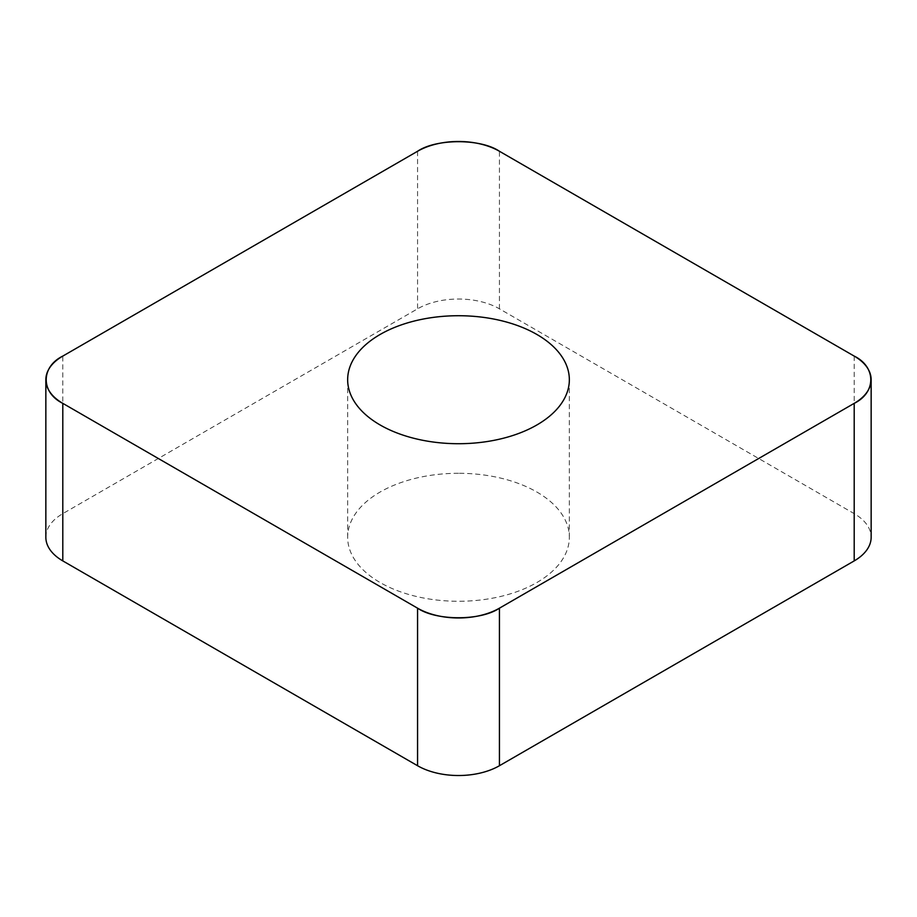 <?xml version="1.0" encoding="UTF-8"?>
<svg xmlns="http://www.w3.org/2000/svg" width="917" height="917" viewBox="0 0 917 917"><rect width="100%" height="100%" fill="white"/><g stroke="black" fill="none" stroke-linecap="round" stroke-linejoin="round"><path stroke-width="0.69" stroke-dasharray="4.58 3.44" d="M458.5 473.287A110.842 63.995 0 0 0 347.658 537.282A110.842 63.995 0 0 0 458.5 601.277A110.842 63.995 0 0 0 569.342 537.282A110.842 63.995 0 0 0 458.5 473.287M45.85 537.282A57.886 33.425 180 0 1 62.803 513.646L417.567 308.823A57.886 33.425 180 0 1 499.433 308.823L854.197 513.646A57.886 33.425 180 0 1 871.15 537.282M499.433 308.823L499.433 151.271M854.197 356.094L854.197 513.646M62.803 513.646L62.803 356.094M417.567 151.271L417.567 308.823M569.342 537.282L569.342 379.718M347.658 537.282L347.658 379.718"/><path stroke-width="1.38" d="M871.15 379.718L871.15 537.282A57.886 33.425 180 0 1 854.197 560.906L499.433 765.729A57.886 33.425 180 0 1 417.567 765.729L62.803 560.906A57.886 33.425 180 0 1 45.85 537.282L45.85 379.718A57.886 33.425 0 0 0 62.803 403.354L417.567 608.177A57.886 33.425 0 0 0 499.433 608.177L854.197 403.354A57.886 33.425 0 0 0 871.15 379.718A57.886 33.425 0 0 0 854.197 356.094L499.433 151.271A57.886 33.425 0 0 0 417.567 151.271L62.803 356.094A57.886 33.425 0 0 0 45.85 379.718M458.5 315.723A110.842 63.995 0 0 0 347.658 379.718A110.842 63.995 0 0 0 458.5 443.713A110.842 63.995 0 0 0 569.342 379.718A110.842 63.995 0 0 0 458.5 315.723M62.883 356.048C40.669 366.811 40.669 392.625 62.883 403.4L417.487 608.131C436.148 620.958 480.852 620.958 499.513 608.131L854.117 403.4C876.331 392.625 876.331 366.811 854.117 356.048L499.513 151.316C480.852 138.49 436.148 138.49 417.487 151.316L62.883 356.048M499.433 608.177L499.433 765.729M854.197 560.906L854.197 403.354M417.567 765.729L417.567 608.177M62.803 403.354L62.803 560.906"/></g></svg>
